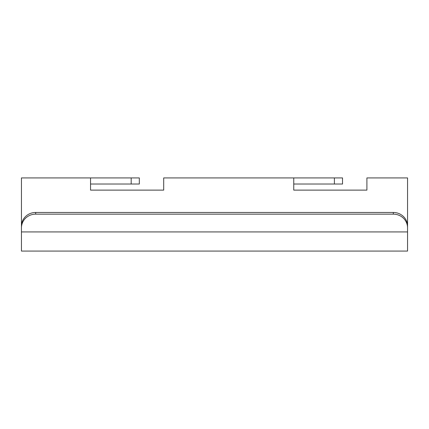 <?xml version="1.0" encoding="UTF-8"?>
<svg xmlns="http://www.w3.org/2000/svg" width="429" height="429" viewBox="0 0 429 429"><rect width="100%" height="100%" fill="white"/><g stroke="black" fill="none" stroke-linecap="round" stroke-linejoin="round"><path stroke-width="0.64" d="M407.55 229.547L407.55 177.922L366.908 177.922L366.908 190.117L293.752 190.117L293.752 184.02L342.524 184.02L342.524 177.922L163.696 177.922L163.696 190.117L90.54 190.117L90.54 177.922L21.45 177.922L21.45 229.547M163.696 184.02L163.696 190.117L90.54 190.117L90.54 184.02L139.312 184.02L139.312 177.922L90.54 177.922M366.908 184.02L366.908 190.117L293.752 190.117L293.752 177.922M393.323 212.468A14.227 13.674 0 0 1 407.55 226.147L407.55 227.82A14.227 13.674 180 0 0 393.323 214.141L393.323 212.468L35.677 212.468L35.677 214.141A14.227 13.674 180 0 0 21.45 227.82L21.45 251.078L407.55 251.078L407.55 231.923L21.45 231.923M21.45 227.82L21.45 226.147A14.227 13.674 0 0 1 35.677 212.468M393.323 214.141L35.677 214.141M407.55 227.82L407.55 231.923M342.524 184.02L342.524 177.922M139.312 184.02L139.312 177.922M334.395 184.02L334.395 177.922M131.183 184.02L131.183 177.922"/></g></svg>
